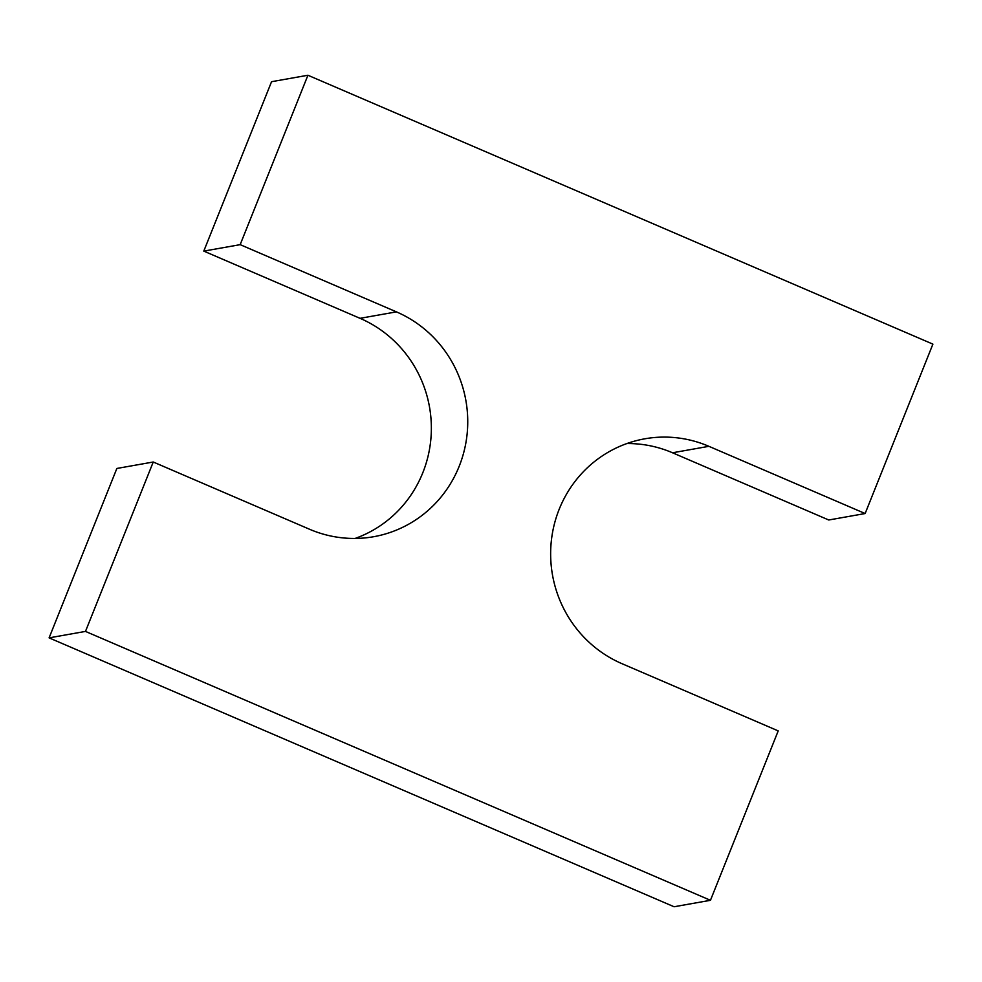 <?xml version="1.0" encoding="UTF-8"?>
<svg xmlns="http://www.w3.org/2000/svg" width="982" height="982" viewBox="0 0 982 982"><rect width="100%" height="100%" fill="white"/><g stroke="black" fill="none" stroke-linecap="round" stroke-linejoin="round"><path stroke-width="1.47" d="M710.452 900.298L778.21 730.89L621.962 663.672A118 114.685 -100.1 0 1 551.258 541.622A118 114.685 -100.1 0 1 644.806 438.807A118 114.685 -100.1 0 1 708.894 446.319L865.142 513.537L932.9 344.13L307.931 75.246L240.173 244.653L396.421 311.871A118 114.685 -100.1 0 1 467.125 433.921A118 114.685 -100.1 0 1 373.565 536.737A118 114.685 -100.1 0 1 309.477 529.224L153.241 462.006L85.483 631.414L710.452 900.298L674.069 906.754L49.1 637.87L85.483 631.414M49.1 637.87L116.858 468.463L153.241 462.006M240.173 244.653L203.79 251.11L360.038 318.328A118 114.685 -100.1 0 1 431.331 430.865A118 114.685 -100.1 0 1 355.116 538.443M203.79 251.11L271.548 81.702L307.931 75.246M626.884 443.557A118 114.685 -100.1 0 1 672.523 452.776L828.759 519.994L865.142 513.537M360.038 318.328L396.421 311.871M672.523 452.776L708.894 446.319"/></g></svg>
